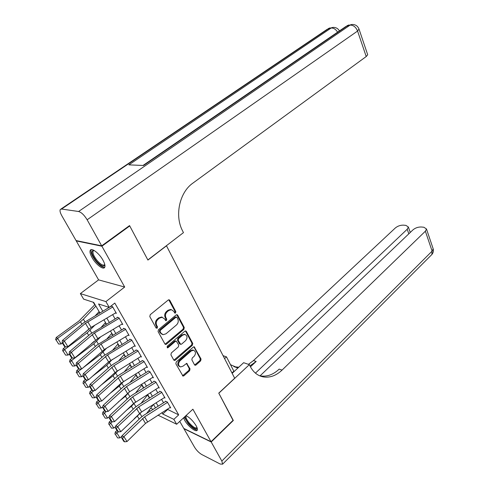 <?xml version="1.0" encoding="UTF-8"?>
<svg xmlns="http://www.w3.org/2000/svg" width="489" height="489" viewBox="0 0 489 489"><rect width="100%" height="100%" fill="white"/><g stroke="black" fill="none" stroke-linecap="round" stroke-linejoin="round"><path stroke-width="0.73" d="M171.394 309.647L173.693 311.328L174.952 313.149L175.551 312.966L175.832 311.658L169.793 300.301L169.078 299.775L168.234 300.026L150.227 314.702L149.805 316.615L156.113 328.033L157.226 328.192L157.513 326.866L156.706 325.399C155.759 323.162 156.199 321.139 158.033 319.329L159.53 318.094L162.36 317.245L161.596 317.006L158.772 317.856L159.53 318.094M174.536 312.881L175.062 311.432L168.772 299.775M156.162 328.113L156.755 326.615L155.948 325.154L156.706 325.399M161.596 317.006L164.573 318.889L165.844 320.705L166.462 320.521L166.749 319.207L165.954 317.74C165.025 315.515 165.465 313.504 167.262 311.719L168.742 310.503L171.474 309.671M165.423 320.436L165.985 318.969L165.19 317.508L165.954 317.74M183.558 417.857L184.665 420.296C187.831 426.139 196.15 432.716 197.238 430.173C197.666 429.324 197.293 427.838 196.132 425.717C193.149 420.95 189.769 417.575 185.979 415.607L186.003 415.613M102.953 260.166C99.285 253.412 91.632 247.483 90.288 250.276C89.566 251.719 90.159 254.17 92.073 257.624C95.728 264.286 103.271 270.179 104.677 267.397C105.386 266.004 104.811 263.589 102.953 260.166M194.549 364.843L195.129 365.289L196.01 365.008L200.661 360.858L201.052 359.048L194.164 346.787L193.308 347.062L176.266 361.946L175.869 363.804L182.984 376.09L183.907 375.803L189.64 370.686L190.032 368.865L186.7 363.37L182.947 366.182L180.508 366.946C178.1 365.595 177.923 363.541 179.995 360.79L191.187 350.986L193.51 350.246C195.918 351.579 196.101 353.614 194.072 356.359L192.232 357.985L191.841 359.806L194.549 364.843M167.281 409.244L178.687 414.886L173.839 419.354L176.663 424.25L157.971 415.161M129.175 225.857L129.744 225.949L147.916 260.069L166.492 245.814L234.683 378.235L218.76 393.119L233.18 420.204L211.04 441.714L192.886 409.201L176.663 424.25M129.744 225.949L101.895 246.212L76.253 240.918L98.595 279.873L80.361 293.596L105.899 301.597L109.249 307.404L98.552 303.956L102.769 311.181M98.595 279.873L124.689 287.043L101.895 246.212M124.689 287.043L105.899 301.597M178.687 414.886L114.799 303.07L109.249 307.404M183.876 329.366L184.274 327.52L177.703 315.179L177.024 314.665L176.174 314.928L158.479 329.672L158.063 331.566L164.915 343.975L165.563 344.458L166.474 344.177L183.876 329.366L183.1 329.121L183.503 327.275L176.718 314.665M186.34 331.395L192.758 343.461L192.36 345.289L175.288 360.173L174.371 360.454L173.766 359.996L170.912 354.831L171.315 352.966L178.363 346.89L178.766 345.038L176.254 341.108L175.368 341.383L167.984 347.697L167.342 347.893L167.183 346.249L184.836 331.175L185.692 330.906L186.34 331.395L185.563 331.151L191.981 343.199L192.758 343.461M179.744 421.396L183.772 428.425L211.04 441.714M76.59 240.674L76.253 240.918M115.392 313.021L116.382 313.345L112.488 306.566L110.954 306.077M121.834 324.183L122.794 324.513L118.961 317.838L117.158 317.227M128.173 335.167L129.108 335.509L125.331 328.932L123.528 328.29M134.414 345.986L135.325 346.328L131.608 339.855L129.793 339.183M140.563 356.64L141.449 356.988L137.788 350.613L135.966 349.91M146.614 367.129L147.476 367.483L143.87 361.206L142.042 360.472M152.574 377.465L153.418 377.826L149.866 371.64L148.026 370.876M158.442 387.649L159.267 388.009L155.765 381.915L153.925 381.127M164.225 397.679L165.031 398.046L161.584 392.044L159.738 391.224M108.289 307.098L108.65 307.715M112.653 314.647L115.129 318.938M119.102 325.815L121.51 329.983M125.453 336.811L127.794 340.864M131.7 347.636L133.98 351.573M137.861 358.296L140.068 362.123M143.925 368.792L146.07 372.514M149.897 379.134L151.981 382.746M155.777 389.317L157.806 392.832M161.572 399.354L163.54 402.765M165.459 401.176L167.311 402.013L170.71 407.93L169.921 407.563M93.234 302.239L94.738 304.812M98.876 311.866L99.579 313.064M105.288 322.813L106.15 324.28M111.608 333.59L112.617 335.32M117.825 344.207L118.986 346.188M123.955 354.666L125.257 356.884M129.995 364.965L131.437 367.428M135.942 375.118L137.519 377.808M141.804 385.118L143.509 388.034M147.58 394.971L149.347 397.997M150.044 411.31L149.218 410.026M99.86 312.893L93.711 302.391L83.643 299.14L80.361 293.596M161.926 412.649L162.721 414.012L173.839 419.354M106.804 318.107L109.304 322.398M113.314 329.274L115.746 333.443M119.719 340.265L122.085 344.311M126.028 351.084L128.326 355.02M132.238 361.738L134.469 365.564M138.356 372.227L140.526 375.943M144.383 382.563L146.486 386.176M150.319 392.74L152.36 396.249M156.162 402.771L158.149 406.176M155.49 407.863L153.491 404.452M149.677 397.936L147.623 394.427M143.778 387.863L141.663 384.256M137.788 377.642L135.612 373.926M131.706 367.257L129.469 363.437M125.532 356.719L123.228 352.783M119.261 346.016L116.889 341.964M112.898 335.148L110.453 330.98M106.431 324.109L103.919 319.818M150.606 408.199L153.081 409.385M167.519 409.654L162.721 414.012M170.71 309.445L167.978 310.277L168.742 310.503M165.19 317.508C164.261 315.277 164.701 313.272 166.498 311.493L167.978 310.277M155.948 325.154C155.001 322.917 155.447 320.9 157.275 319.091L158.772 317.856M165.08 344.195L183.1 329.121M176.969 317.465L175.899 317.294L160.392 330.246L160.105 331.566L160.948 333.101L163.075 334.69L165.96 333.816L176.492 324.947C178.253 323.168 178.687 321.187 177.782 318.993L176.969 317.465M175.881 316.927L175.129 317.061L175.899 317.294M162.287 334.427L160.19 332.844L159.347 331.31L159.634 329.989L175.129 317.061M173.895 360.179L191.59 345.026L191.981 343.199M175.728 340.925L174.604 341.12L167.22 347.428L167.984 347.697M185.588 340.662C187.666 337.868 187.452 335.796 184.946 334.445L182.635 335.161L178.644 338.584L178.24 340.436L180.734 344.36L181.615 344.085L185.588 340.662M184.769 334.384L181.865 334.91L182.635 335.161M180.496 344.274L179.341 343.614L177.47 340.173L177.874 338.321L181.865 334.91M193.338 350.191L192.733 349.977L190.417 350.717L191.187 350.986M179.824 366.683L179.744 366.652C177.336 365.301 177.159 363.248 179.225 360.503L190.417 350.717M182.513 375.796L188.87 370.393L189.261 368.565L186.407 363.364M194.665 365.008L199.885 360.576L200.276 358.773L193.858 346.787M94.982 304.561L78.986 320.967L56.198 337.514L57.616 338.364L80.465 321.75L83.405 319.201L95.868 306.083M95.502 315.466L99.114 311.615M56.156 340.093L58.625 344.018L56.156 340.093L57.616 338.364L61.131 343.981L62.366 343.076M61.131 343.981L58.625 344.018M55.593 339.745L56.198 337.514M115.991 312.667L91.119 327.404L67.867 346.652L64.328 340.967L62.843 342.868L62.091 342.648L64.572 346.615L65.33 346.842L62.843 342.868M112.745 307.013L85.459 323.37L64.328 340.967L62.445 340.423L83.546 322.893L109.2 307.392M109.487 307.22L110.917 306.377M62.445 340.423L62.091 342.648M65.33 346.842L67.867 346.652M104.835 264.757C103.864 267.336 101.089 266.157 96.504 261.212C91.577 254.524 90.654 250.875 93.754 250.27M94.035 250.423L93.142 250.949C92.445 253.064 93.796 256.279 97.183 260.588C100.765 264.555 103.252 265.912 104.658 264.653L104.762 264.451M91.247 249.647L91.217 249.69C90.361 252.318 92.036 256.303 96.235 261.646C99.799 265.698 102.635 267.575 104.744 267.275M197.177 428.034C196.077 429.935 193.204 428.388 188.558 423.395C186.144 420.43 184.958 418.138 185.013 416.506M186.046 416.102L186.382 415.784L186.046 416.102C185.588 417.459 186.639 419.721 189.194 422.893C192.996 427.062 195.612 428.639 197.036 427.637L197.036 427.637M184.31 417.16L188.192 423.553C192.085 427.93 195.142 430.039 197.354 429.892M101.688 245.845L129.554 225.582L147.849 259.952L183.454 232.636L182.483 230.686C174.457 215.527 179.536 192.33 192.831 183.161L366.212 56.547L357.575 31.051L87.134 219.775L101.688 245.845L76.052 240.564L61.822 215.747C60.19 212.801 59.67 210.722 60.269 209.512L61.559 209.035L78.588 211.499L350.069 25.122L347.917 25.452L143.577 165.496L128.87 164.854L331.108 28.038L329.06 28.356L61.559 209.035M87.134 219.775C84.279 215.099 81.431 212.342 78.588 211.499M367.569 54.401L367.697 54.78L366.212 56.547M233.027 420.351L218.809 393.217L249.359 364.653L250.172 366.273C253.229 372.147 257.526 375.68 263.07 376.872C269.751 377.991 276.083 375.729 282.067 370.087L425.369 231.205L426.481 228.98L423.89 227.251L421.439 227C418.229 226.89 415.405 227.85 412.967 229.867L259.977 375.931M234.054 371.597L226.48 356.848L223.076 355.686M232.165 373.345L243.632 362.697L249.359 364.653M211.193 441.989L183.925 428.694L194.488 447.117C196.547 450.393 198.968 452.863 201.743 454.513L220.233 464.049L222.605 464.165L221.841 461.054L211.193 441.989L233.326 420.479M224.567 358.59L226.48 356.848M255.441 373.138L407.209 229.243L408.358 227.012L405.937 225.392L403.596 225.154C400.515 225.056 397.765 225.991 395.344 227.96L253.485 360.576L248.436 364.336M249.971 365.864L256.163 361.469L250.454 366.817M233.864 366.689L238.754 367.233M230.508 364.696L237.99 367.936M259.421 375.686L260.203 375.864C266.878 376.982 273.204 374.739 279.182 369.122L282.067 370.087M89.084 328.816L85.697 332.08L81.626 335.081M65.703 346.811L63.191 348.663L64.621 349.549L87.183 332.893L94.835 325.203M101.333 327.141L105.52 322.557M63.173 351.255L65.599 355.118L63.173 351.255L64.621 349.549L68.081 355.075L69.297 354.17M68.081 355.075L65.599 355.118M62.598 350.894L63.191 348.663M94.236 341.279L91.516 343.608M72.219 358.034L70.074 359.641L71.516 360.558L93.802 343.865L100.71 336.805M107.134 338.602L111.834 333.333M70.074 362.239L72.464 366.041L70.074 362.239L71.516 360.558L74.921 365.992L76.125 365.087M74.921 365.992L72.464 366.041M69.499 361.866L70.074 359.641M78.784 368.975L76.846 370.442L78.301 371.389L81.529 368.938M82.971 367.844L100.312 354.666L106.553 348.199M112.904 349.861L118.051 343.95M76.865 373.052L79.218 376.799L76.865 373.052L78.301 371.389L81.657 376.744L82.953 375.754M81.657 376.744L79.218 376.799M76.284 372.667L76.846 370.442M85.275 379.727L83.515 381.078L84.982 382.056L87.849 379.849M92.342 376.383L106.73 365.301L112.366 359.384M118.638 360.919L124.175 354.403M83.558 383.7L85.875 387.386L83.558 383.7L84.982 382.056L88.289 387.325L89.713 386.218M88.289 387.325L85.875 387.386M82.971 383.303L83.515 381.078M122.409 323.834L97.782 338.553L74.854 357.875L71.376 352.288L69.903 354.164L69.151 353.932L71.59 357.838L72.348 358.076L69.903 354.164M119.212 318.272L94.463 333.003L71.376 352.288L69.487 351.707L90.282 334.097L117.372 317.606M69.487 351.707L69.151 353.932M72.348 358.076L74.854 357.875M128.723 334.837L104.346 349.525L81.736 368.92L78.313 363.419L76.846 365.283L76.088 365.032L78.491 368.877L79.255 369.128L76.846 365.283M125.575 329.36L101.076 344.06L78.313 363.419L76.412 362.807L96.92 345.13L123.729 328.651M76.412 362.807L76.088 365.032M79.255 369.128L81.736 368.92M134.946 345.662L108.613 361.939L88.509 379.794L85.135 374.378L83.68 376.224L82.922 375.962L85.288 379.745L86.046 380.008L83.68 376.224M131.847 340.271L107.586 354.953L85.135 374.378L83.234 373.737L103.448 355.986L129.995 339.531M83.234 373.737L82.922 375.962M86.046 380.008L88.509 379.794M141.07 356.328L114.994 372.581L95.172 390.491L91.853 385.161L90.41 386.988L89.646 386.72L91.975 390.442L92.739 390.717L90.41 386.988M138.02 351.016L113.998 365.668L91.853 385.161L89.945 384.488L109.878 366.677L113.142 364.274L136.156 350.246M89.945 384.488L89.646 386.72M92.739 390.717L95.172 390.491M91.822 390.191L90.086 391.548L91.565 392.557L94.077 390.595M101.339 384.922L113.045 375.778L118.13 370.381M124.322 371.793L130.208 364.702M90.141 394.177L92.421 397.808L90.141 394.177L91.565 392.557L94.817 397.746L96.364 396.53M94.817 397.746L92.421 397.808M89.548 393.773L90.086 391.548M147.103 366.829L121.284 383.058L101.73 401.023L98.466 395.778L97.03 397.588L96.266 397.306L98.558 400.968L99.322 401.261L97.03 397.588M144.096 361.597L120.306 376.224L98.466 395.778L96.547 395.075L116.211 377.208L119.432 374.794L142.226 360.796M96.547 395.075L96.266 397.306M99.322 401.261L101.73 401.023M98.265 400.503L96.553 401.86L98.038 402.899L100.221 401.169M109.994 393.431L119.267 386.09L123.851 381.182M129.964 382.477L136.156 374.855M96.626 404.501L98.87 408.077L96.626 404.501L98.038 402.899L101.241 408.009L102.91 406.677M101.241 408.009L98.87 408.077M96.027 404.079L96.553 401.86M153.045 377.172L129.597 391.756L108.191 411.396L104.976 406.231L103.552 408.022L102.782 407.728L105.037 411.335L105.807 411.634L103.552 408.022M150.086 372.019L126.523 386.622L104.976 406.231L103.051 405.497L122.446 387.575L125.63 385.161L148.21 371.188M103.051 405.497L102.782 407.728M105.807 411.634L108.191 411.396M104.615 410.656L102.916 412.013L104.42 413.077L106.278 411.591M118.338 401.915L125.398 396.255L129.518 391.805M135.557 392.991L142.012 384.855M103.014 414.666L105.221 418.187L103.014 414.666L104.42 413.077L107.574 418.113L109.353 416.677M107.574 418.113L105.221 418.187M102.409 414.238L102.916 412.013M158.894 387.361L133.576 403.535L114.554 421.61L111.382 416.524L109.97 418.297L109.2 417.991L111.419 421.542L112.189 421.854L109.97 418.297M155.979 382.288L132.647 396.86L111.382 416.524L109.457 415.766L128.583 397.783L131.737 395.375L154.096 381.426M109.457 415.766L109.2 417.991M112.189 421.854L114.554 421.61M110.862 420.656L109.194 422.013L110.703 423.107L112.25 421.848M126.4 410.357L131.431 406.267L135.105 402.294M141.095 403.327L147.782 394.709M109.304 424.672L111.48 428.144L109.304 424.672L110.703 423.107L113.809 428.064L115.691 426.53M113.809 428.064L111.48 428.144M108.699 424.238L109.194 422.013M164.665 397.404L141.657 411.927L120.814 431.665L117.696 426.652L116.29 428.413L115.514 428.095L117.702 431.598L118.479 431.915L116.29 428.413M161.792 392.404L138.674 406.94L117.696 426.652L115.765 425.87L134.634 407.844L137.751 405.43L159.903 391.512M115.765 425.87L115.514 428.095M118.479 431.915L120.814 431.665M149.555 397.728L149.133 398.278M117.024 430.509L115.367 431.866L116.889 432.985L118.289 431.836M134.194 418.749L140.594 412.673M146.584 413.498L153.405 404.507M115.496 434.538L117.641 437.955L115.496 434.538L116.889 432.985L119.952 437.869L121.932 436.231M119.952 437.869L117.641 437.955M114.891 434.085L115.367 431.866M170.343 407.294L145.502 423.407L126.987 441.567L123.913 436.634L122.513 438.376L121.737 438.052L123.894 441.5L124.671 441.83L122.513 438.376M167.513 402.368L144.616 416.879L123.913 436.634L121.975 435.827L140.594 417.753L143.674 415.338L165.618 401.451M121.975 435.827L121.737 438.052M124.671 441.83L126.987 441.567M175.062 311.432L175.832 311.658M156.755 326.615L157.513 326.866M165.985 318.969L166.749 319.207M166.498 311.493L167.262 311.719M157.275 319.091L158.033 319.329M169.023 300.093L169.793 300.301M165.716 343.908L166.474 344.177M176.932 314.947L177.703 315.179M183.503 327.275L184.274 327.52M159.634 329.989L160.392 330.246M159.347 331.31L160.105 331.566M160.19 332.844L160.948 333.101M191.59 345.026L192.36 345.289M174.524 359.886L175.288 360.173M174.604 341.12L175.368 341.383M177.874 338.321L178.644 338.584M177.47 340.173L178.24 340.436M179.341 343.614L180.105 343.883M179.225 360.503L179.995 360.79M186.523 363.535L187.293 363.822M189.261 368.565L190.032 368.865M188.87 370.393L189.64 370.686M183.137 375.497L183.907 375.803M193.999 346.988L194.775 347.257M200.276 358.773L201.052 359.048M199.885 360.576L200.661 360.858M195.239 364.721L196.01 365.008M80.465 321.75L81.95 324.213M83.405 319.201L84.964 321.799M91.119 327.404L87.745 321.768M88.845 329.011L85.459 323.37M339.445 30.911C337.948 28.393 335.76 27.231 332.881 27.427L331.108 28.038C333.596 27.867 335.76 29.242 337.612 32.164M60.972 209.041L327.172 29.322L332.257 27.518M367.697 54.78L359.115 29.364C357.838 25.954 355.411 24.334 351.848 24.493L350.069 25.122C353.37 25.043 355.87 27.023 357.575 31.051L359.005 29.022M143.002 165.471L345.851 26.516L351.224 24.591M256.163 361.469L253.485 360.576M221.841 461.054L432.111 251.12L425.369 231.205M408.816 233.828L407.209 229.243M432.979 248.235L433.187 248.852L432.111 251.12L431.854 254.524L431.396 254.989M231.963 372.942L233.84 371.2M87.183 332.893L88.711 335.43M90.086 330.332L91.681 333.003M93.802 343.865L95.367 346.463M96.657 341.291L98.301 344.03M100.312 354.666L101.92 357.331M103.13 352.086L104.811 354.886M106.73 365.301L108.369 368.028M109.505 362.71L111.223 365.576M97.782 338.553L94.463 333.003M95.538 340.161L92.207 334.61M104.346 349.525L101.076 344.06M102.128 351.139L98.845 345.668M110.807 360.332L107.586 354.953M108.613 361.939L105.379 356.56M117.164 370.968L113.998 365.668M114.994 372.581L111.816 367.282M113.045 375.778L114.726 378.559M115.783 373.174L117.537 376.096M123.43 381.444L120.306 376.224M121.284 383.058L118.155 377.838M119.267 386.09L120.979 388.932M121.963 383.48L123.754 386.463M129.597 391.756L126.523 386.622M127.476 393.376L124.395 388.235M125.398 396.255L127.14 399.146M128.057 393.633L129.878 396.677M135.673 401.921L132.647 396.86M133.576 403.535L130.539 398.474M131.431 406.267L133.21 409.207M134.053 403.633L135.911 406.732M141.657 411.927L138.674 406.94M139.585 413.547L136.59 408.559M137.378 416.127L139.188 419.122M139.97 413.486L141.859 416.64M147.556 421.787L144.616 416.879M145.502 423.407L142.556 418.492M175.728 316.878L176.498 317.11M175.49 340.845L176.254 341.108M184.176 334.189L184.946 334.445M192.733 349.977L193.51 350.246M93.821 250.46L93.142 250.949M330.124 27.861L328.205 28.606M348.993 24.945L346.964 25.734M237.391 367.826L234.738 366.891M260.203 375.864L263.07 376.872M410.259 232.452L408.358 227.012M222.605 464.165L431.854 254.524C433.26 252.85 433.7 250.961 433.187 248.852L426.481 228.98"/></g></svg>
